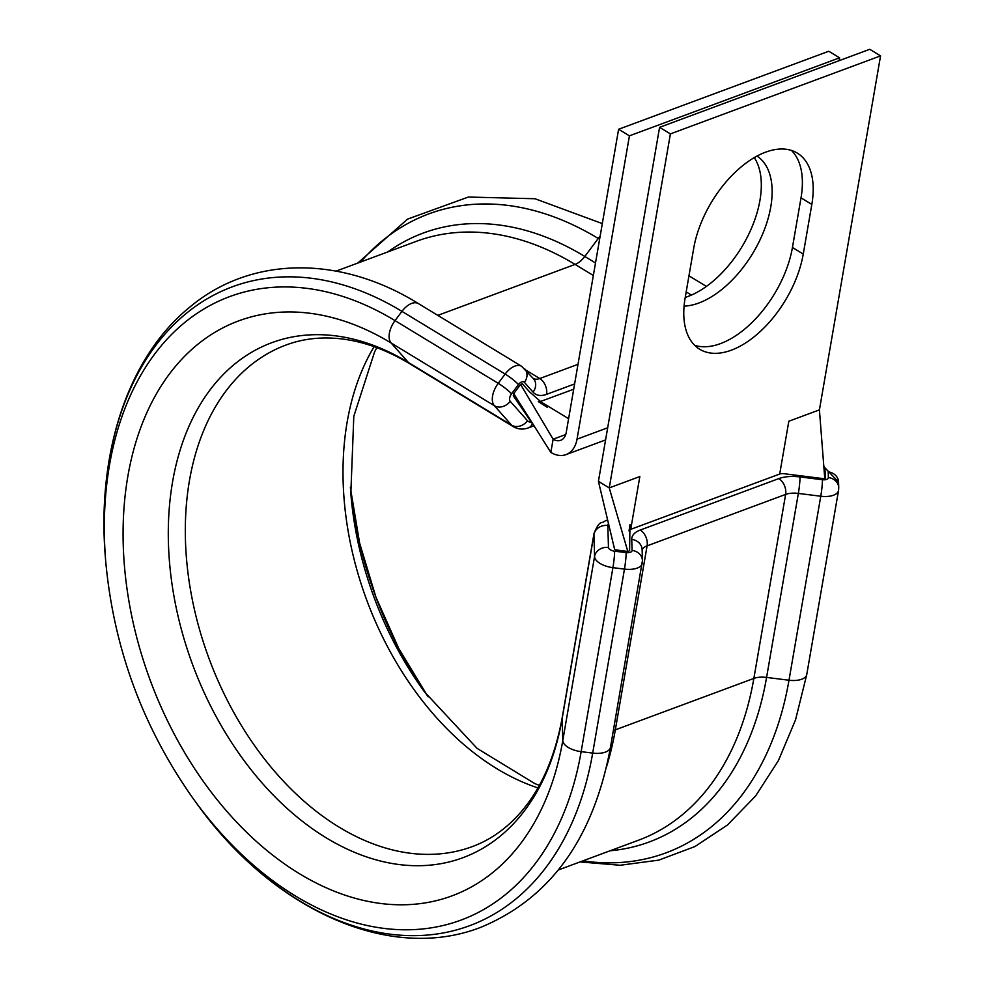 <?xml version="1.0" encoding="UTF-8"?>
<svg xmlns="http://www.w3.org/2000/svg" width="986" height="986" viewBox="0 0 986 986"><rect width="100%" height="100%" fill="white"/><g stroke="black" fill="none" stroke-linecap="round" stroke-linejoin="round"><path stroke-width="1.48" d="M731.39 350.166A85.72 47.833 121.3 0 0 803.257 254.055L811.823 204.422A85.72 47.833 121.3 0 0 797.28 153.089A85.72 47.833 121.3 0 0 736.961 170.59A85.72 47.833 121.3 0 0 693.713 248.275L685.147 297.908A85.72 47.833 121.3 0 0 699.69 349.241A85.72 47.833 121.3 0 0 731.39 350.166M694.674 345.31A85.72 47.833 121.3 0 0 720.569 343.584A85.72 47.833 121.3 0 0 792.436 247.486L801.014 197.853A85.72 47.833 121.3 0 0 791.475 150.451M754.265 157.612A85.72 47.833 -58.7 0 1 759.947 200.318A85.72 47.833 -58.7 0 1 685.233 297.402M757.014 156.071A85.72 47.833 -58.7 0 1 770.769 206.9A85.72 47.833 -58.7 0 1 684.074 306.141M573.704 389.224L539.724 401.77M839.098 60.676L839.591 57.817L828.77 51.247L618.604 129.265L566.21 432.583A15.258 10.341 -110.4 0 1 560.701 440.311A15.258 10.341 -110.4 0 1 553.121 439.214L565.742 434.53M839.591 57.817L629.425 135.834L618.604 129.265M550.841 452.414L513.718 393.624L520.596 384.429L553.121 439.214L550.841 452.414A30.504 20.681 -110.4 0 0 566.013 454.62A30.504 20.681 -110.4 0 0 577.032 439.164L629.425 135.834M520.596 384.429L522.37 383.776L529.568 391.898L547.156 407.23L538.344 401.598M513.718 393.624L513.287 395.805L536.076 429.046M825.553 478.592L825.368 472.393M880.56 55.869L869.751 49.3L659.585 127.33L670.394 133.899L880.56 55.869L819.415 409.88L788.825 421.232L779.704 474.032A6.101 2.921 -170.2 0 1 783.944 473.699L824.764 478.814M779.704 474.032L630.72 529.346L639.84 476.546L609.249 487.91L627.811 551.433L629.598 550.767L629.98 524.626L629.031 530.961M629.376 530.209A6.101 2.921 -170.2 0 1 630.72 529.346M659.585 127.33L598.428 481.328L614.512 548.882A1.836 0.875 9.8 0 0 614.524 548.968A1.836 0.875 9.8 0 0 616.349 549.991L627.811 551.433M598.428 481.328L609.249 487.91L670.394 133.899M824.764 478.493L819.415 409.88M574.616 383.936L546.577 394.351A30.504 17.021 -58.7 0 1 533.056 392.132L524.404 382.358A6.101 3.402 121.3 0 0 518.451 384.565L511.537 393.833A6.101 3.402 121.3 0 0 509.663 398.024A6.101 3.402 121.3 0 0 510.243 401.302L527.51 420.775A12.202 9.983 138.5 0 1 511.623 425.188L408.426 362.503L391.159 343.017A306.634 207.947 -110.4 0 0 127.86 476.25A306.634 207.947 -110.4 0 0 299.498 873.732A306.634 207.947 -110.4 0 0 562.796 740.498L562.168 718.548L593.942 534.548A24.404 11.672 -170.2 0 1 594.028 533.414L562.242 717.414A24.404 11.672 9.8 0 0 562.168 718.548A274.663 186.268 -110.4 0 1 326.317 837.89A274.663 186.268 -110.4 0 1 172.575 481.846A274.663 186.268 -110.4 0 1 408.426 362.503A24.404 13.619 -58.7 0 0 410.225 364.007L513.41 426.704A24.404 13.619 -58.7 0 1 511.623 425.188L494.356 405.714A18.303 10.217 -58.7 0 1 492.593 395.879A18.303 10.217 -58.7 0 1 498.226 383.32L505.14 374.051A18.303 10.217 -58.7 0 1 521.631 366.299L418.434 303.602C340.367 255.054 250.838 255.596 189.423 307.435C127.588 357.733 96.529 453.88 105.44 558.014A340.774 231.094 -110.4 0 1 109.323 459.439A340.774 231.094 -110.4 0 1 401.943 311.366A18.303 10.217 -58.7 0 1 418.434 303.602M511.537 393.833A12.202 1.725 -143.2 0 0 498.226 383.32L395.029 320.623A332.516 225.498 -110.4 0 0 109.495 465.109A332.516 225.498 -110.4 0 0 105.699 561.293L105.44 558.014M608.485 523.578A12.202 5.83 9.8 0 0 607.832 525.501L608.461 547.452A6.101 2.921 9.8 0 0 614.586 551.174L626.122 552.616A6.101 2.921 9.8 0 0 630.362 552.283A6.101 2.921 9.8 0 0 632.075 550.41L631.743 539.404A30.504 14.593 -170.2 0 1 640.271 530.037L778.804 478.604A30.504 14.593 -170.2 0 1 800.003 476.941L822.423 479.738A6.101 2.921 9.8 0 0 826.662 479.406A6.101 2.921 9.8 0 0 828.363 477.532A12.202 10.661 -1.7 0 1 838.741 487.737L838.544 490.461A18.303 8.751 -170.2 0 1 833.49 495.231A18.303 8.751 -170.2 0 1 820.771 496.229L798.352 493.419A18.303 8.751 9.8 0 0 785.632 494.417L647.099 545.85A18.303 8.751 9.8 0 0 642.132 550.213M838.605 489.611A18.303 8.751 -170.2 0 1 838.544 490.461L806.77 674.461L795.554 719.805L778.385 760.65L755.572 796.01L727.557 824.925L694.994 846.53L658.821 860.112L620.12 865.264L580.039 861.924M642.317 562.476A18.303 8.751 -170.2 0 1 642.256 563.326A18.303 8.751 -170.2 0 1 637.202 568.096A18.303 8.751 -170.2 0 1 624.471 569.107L612.922 567.653A18.303 8.751 -170.2 0 1 594.57 556.498L593.942 534.548A12.202 10.661 -1.6 0 1 607.832 525.501M632.075 550.41A12.202 10.661 -1.7 0 1 642.441 560.615L610.47 747.326C593.56 838.396 550.373 898.382 480.934 927.259C389.31 963.063 272.58 909.708 196.411 803.072A340.774 231.094 -110.4 0 0 592.685 753.094A18.303 8.751 9.8 0 0 605.416 752.096A18.303 8.751 9.8 0 0 610.47 747.326M792.436 247.486L803.257 254.055M610.063 850.782A324.739 220.223 -110.4 0 0 766.578 677.419L788.997 680.229A18.303 8.751 9.8 0 0 801.717 679.231A18.303 8.751 9.8 0 0 806.77 674.461M582.911 860.864A340.774 231.106 -110.4 0 0 788.997 680.229L820.771 496.229A12.202 1.035 97.1 0 0 822.423 479.738M105.699 561.293C113.76 648.998 143.352 728.703 194.476 800.422L194.476 800.422A332.516 225.498 -110.4 0 0 581.148 751.652L592.685 753.094L624.471 569.107A12.202 1.035 -82.9 0 0 626.122 552.616M568.614 418.693L540.439 401.573M607.684 427.776L577.032 439.164M527.51 420.775A12.202 6.803 121.3 0 0 531.343 422.057M614.586 551.174A12.202 1.035 -82.9 0 1 612.922 567.653L581.148 751.652A18.303 8.751 9.8 0 1 562.796 740.498L594.57 556.498A12.202 10.661 -1.6 0 1 608.461 547.452M613.329 730.786A18.303 8.751 -170.2 0 1 615.326 729.85L647.099 545.85A12.202 8.27 69.6 0 0 640.271 530.037M606.476 766.948A319.378 216.587 -110.4 0 0 615.326 729.85L753.859 678.417L785.632 494.417A12.202 8.27 69.6 0 0 778.804 478.604M558.433 869.948L638.497 840.22A319.378 216.587 -110.4 0 0 753.859 678.417A18.303 8.751 -170.2 0 1 766.578 677.419L798.352 493.419A12.202 1.035 97.1 0 0 800.003 476.941M824.481 473.6A18.303 8.751 -170.2 0 1 825.134 473.773M350.387 487.244A306.634 207.947 -110.4 0 0 428.207 696.855M376.837 347.664L374.606 351.854L353.801 416.326L350.831 493.431A274.675 186.268 -110.4 0 0 424.51 691.889L477.076 748.362L534.905 783.648L539.33 785.361M374.113 346.678A267.526 181.424 -110.4 0 0 366.841 600.388A267.526 181.424 -110.4 0 0 537.912 787.888M410.225 364.007C385.415 349.118 361.258 340.614 337.742 338.506C319.304 336.879 302.098 339.036 286.137 344.977A267.526 181.424 -110.4 0 0 209.168 658.919A267.526 181.424 -110.4 0 0 472.368 846.58C488.514 840.602 503.094 830.878 516.109 817.382C539.071 793.422 554.452 760.095 562.242 717.414M510.243 401.302A12.202 9.983 138.5 0 1 494.356 405.714L391.159 343.017A18.303 10.217 -58.7 0 1 395.029 320.623L401.943 311.366L505.14 374.051A12.202 1.725 -143.2 0 1 518.451 384.565M437.809 315.372L575.085 264.408A319.378 216.587 -110.4 0 0 416.191 241.385L336.115 271.113M593.35 275.501L575.085 264.408A18.303 10.217 121.3 0 0 584.809 256.459A324.739 220.223 -110.4 0 0 387.745 251.948M595.507 262.966L584.809 256.459L598.243 238.476A340.774 231.106 -110.4 0 0 360.593 262.029M599.599 239.302L598.243 238.476A18.303 10.217 -58.7 0 1 600.141 236.196M525.821 370.07L539.749 378.538L578.006 364.327M533.29 378.513A18.303 10.217 121.3 0 0 539.749 378.538A12.202 8.27 69.6 0 1 546.577 394.351M686.182 291.905L691.408 295.085M828.363 477.532L828.203 471.863A6.101 2.921 9.8 0 0 824.567 468.72M801.014 197.853L811.823 204.422M631.743 539.404A12.202 10.661 -1.7 0 1 642.12 549.596L642.441 560.615M594.028 533.414C600.117 519.03 600.967 524.478 605.17 520.867A12.202 8.27 69.6 0 1 607.77 520.546M828.203 471.863A12.202 10.661 -1.7 0 1 838.568 482.068L838.741 487.737M533.056 392.132A12.202 9.983 -41.5 0 0 533.537 378.797L521.631 366.299M524.404 382.358A12.202 9.983 -41.5 0 0 524.885 369.023M532.403 423.598A12.202 8.27 69.6 0 1 528.508 427.838L533.919 425.829M194.476 800.422L196.411 803.072M605.589 439.929L566.013 454.62M602.31 223.6L534.991 198.741L468.375 197.04L407.6 219.102L357.721 263.089M350.535 488.686L359.631 543.126L375.888 597.023L398.738 648.468L427.369 695.66M688.955 275.821L706.407 286.421M611.727 537.173L614.524 548.968M825.356 472.306L824.013 466.193M825.282 475.252L824.037 466.403M605.17 520.867L607.635 519.955M838.568 482.068L824.197 467.031M513.41 426.704C518.094 429.391 523.122 429.773 528.508 427.838"/></g></svg>
